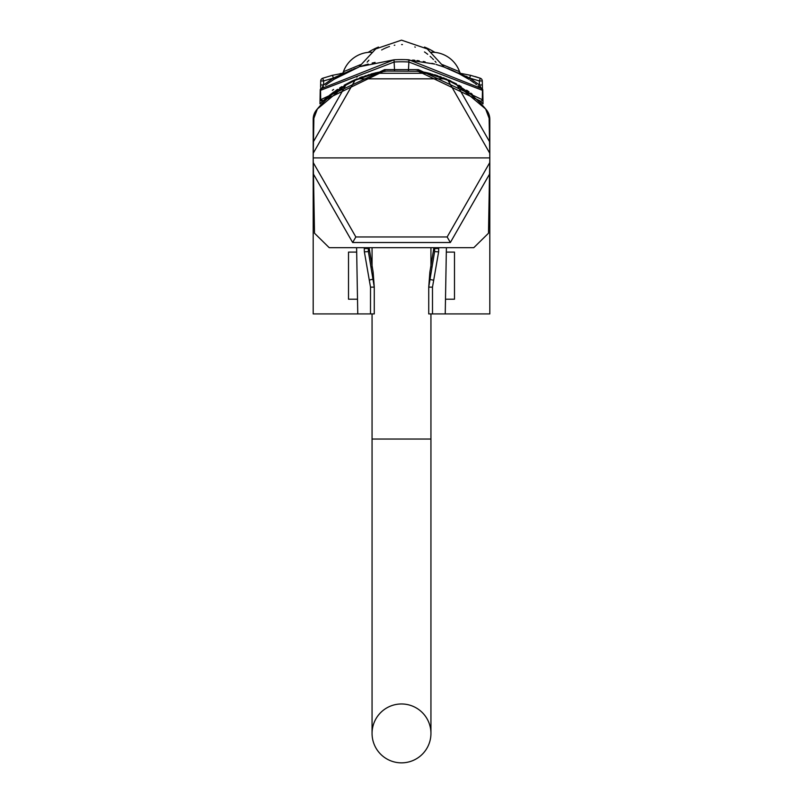 <?xml version="1.0" encoding="UTF-8"?>
<svg xmlns="http://www.w3.org/2000/svg" width="803" height="803" viewBox="0 0 803 803"><rect width="100%" height="100%" fill="white"/><g stroke="black" fill="none" stroke-linecap="round" stroke-linejoin="round"><path stroke-width="1.2" d="M385.811 71.186L386.785 71.055A108.917 108.917 0 0 0 316.533 109.941A14.715 14.715 0 0 0 313.19 119.286L313.19 313.923L357.767 313.923L356.602 247.685M438.699 247.685L438.629 251.851L432.486 287.153L432.506 313.923L489.81 313.923L489.81 119.286A14.715 14.715 0 0 0 486.467 109.941A108.917 108.917 0 0 0 416.215 71.055L417.138 71.186M445.494 299.208L454.488 299.208L454.488 252.102L446.317 252.102M356.683 252.102L348.512 252.102L348.512 299.208L357.506 299.208M336.718 90.94L335.263 92.004L337.581 89.324M417.64 71.256L386.785 71.055L381.726 71.828M380.381 72.079L372.06 73.996M381.676 71.838L384.587 71.367M355.508 79.979L353.31 81.013M351.212 82.057L349.927 82.719M347.107 84.265L345.19 85.369M344.065 86.041L342.911 86.754M341.325 87.768L336.939 90.779M335.263 92.004L336.347 91.211L335.263 92.004M463.843 89.213L467.035 91.482M463.672 89.093L462.889 88.571M462.819 88.521L460.591 87.075M452.33 82.328L451.788 82.057M449.7 81.013L447.492 79.979M428.23 73.294L421.736 71.919M482.774 89.575L483.025 103.858L479.863 100.776L483.025 103.858M450.895 69.741L456.204 72.17M319.975 103.858L323.137 100.776L319.975 103.858L320.226 89.575M344.628 72.993L345.099 72.842A2.941 2.941 0 0 0 345.993 72.561L334.088 79.296L358.831 67.081M352.176 69.71L345.912 72.601M346.073 72.521L352.005 69.781M358.71 67.121L344.517 73.304M447.572 68.365L449.81 69.279M454.317 71.276L451.788 70.132M355.498 68.345L353.611 69.108M350.198 70.584L347.609 71.778M433.53 74.739L437.806 75.773M439.793 76.456L441.028 76.897M443.386 77.801L456.455 83.893M458.884 85.248L461.163 86.604M368.467 74.739L369.47 74.739M365.977 75.853L365.265 75.753M339.669 87.949L341.847 86.594M344.186 85.218L351.604 81.294M352.105 81.053L356.984 78.865M359.674 77.771L362.354 76.767M437.023 75.512L434.533 74.739M383.563 71.296L323.187 100.736L328.276 96.27L323.187 100.736A1.476 1.476 -133 0 1 320.708 99.692L323.187 100.736A1.476 1.476 -133 0 1 323.137 100.776A1.476 1.476 0 0 0 323.187 100.736A1.476 1.476 0 0 1 320.708 99.692L384.597 69.64L385.209 71.055L384.597 69.64M419.507 71.306L418.002 71.076L417.982 69.61L385.028 69.61M426.544 72.641L424.807 72.27M479.843 100.766L479.813 100.736A1.476 1.476 0 0 0 479.863 100.776L417.791 71.055L417.982 69.61M427.718 72.912L428.882 73.193M429.384 73.324L426.995 72.752L430.348 73.836M446.016 78.865L446.538 79.085M448.726 80.039L450.884 81.043M467.336 90.629L469.093 91.893L467.336 90.629M470.719 93.098L472.224 94.252L470.719 93.098M420.039 71.387L418.845 71.196M329.441 95.306L333.877 91.913L329.441 95.306M375.382 72.892L375.975 72.752M371.076 73.986L378.695 72.17L371.076 73.986L370.534 74.679L371.076 73.986M384.155 71.196L375.111 73.274L354.976 80.36L313.27 153.142L313.19 157.9L489.81 157.9L489.73 153.152L448.024 80.36L457.148 85.128L489.529 141.649L489.73 153.152M430.729 73.665L426.644 72.671M432.094 74.037L432.466 74.679M332.342 90.317L333.596 89.444M356.703 77.088L357.215 76.887M482.432 91.833L482.292 99.692A1.476 1.476 0 0 1 479.813 100.736L479.813 100.736A1.476 1.476 133 0 0 482.292 99.692L418.413 69.64M482.442 89.585L482.362 84.957L482.452 90.327L481.639 88.611L408.988 59.803A125.107 125.107 0 0 0 394.012 59.803L321.361 88.611L320.558 90.317L320.708 99.692L320.548 90.327L394.143 62.012A122.899 122.899 0 0 1 408.857 62.012L482.452 90.327L482.292 99.692A1.476 1.476 133 0 1 479.813 100.736M321.612 88.4L323.579 84.957L323.649 80.962L322.686 78.232L332.572 75.281L322.686 78.232A2.941 2.941 0 0 0 320.708 80.962L320.638 84.957L323.579 84.957L333.295 78.082L334.088 79.296L328.899 82.799M320.598 87.276L320.708 80.962L320.638 84.957L320.708 80.962L323.649 80.962L333.295 78.082L345.099 72.842L332.572 75.281L333.295 78.082M463.461 75.994L464.345 76.506M471.421 80.942L470.357 80.23M468.872 79.266L465.63 77.269M464.546 76.626L463.281 75.894M462.929 75.693L460.771 74.508M460.43 74.328L444.079 67.05M437.735 64.943L436.099 64.461M434.513 64.009L433.259 63.678M432.827 63.567L431.904 63.327M425.088 61.821L423.231 61.48M419.206 60.837L417.028 60.546M414.81 60.285L412.682 60.074M375.091 62.393L372.13 63.076M368.216 64.089L367.242 64.36M366.298 64.631L363.458 65.505M364.01 65.324L361.29 66.217M342.188 74.528L339.769 75.863M339.689 75.914L337.933 76.927M334.791 78.845L332.211 80.521M326.038 84.897L325.506 85.299M334.5 79.035L335.754 78.252M339.92 75.783L340.592 75.402M341.687 74.799L342.309 74.468M344.176 73.485L334.088 79.296M328.397 83.161L326.409 84.616M323.509 86.865L322.967 87.306M481.589 88.581L480.957 88.049M480.766 87.898L479.642 86.985M478.688 86.232L478.046 85.73M476.53 84.576L475.105 83.522M474.131 82.819L470.036 80.019M481.399 88.41L479.421 84.957L469.705 78.082L468.912 79.296L457.007 72.561A2.941 2.941 0 0 0 457.901 72.842A2.941 2.941 0 0 1 457.007 72.561M394.574 71.055L394.012 59.803L360.236 66.579M440.365 65.766L439.642 65.535M358.911 67.05L375.734 48.923L401.5 40.15L427.266 48.923L444.089 67.05L436.441 64.561M434.784 64.089L406.107 59.663M403.809 59.603L399.191 59.603M396.893 59.663L394.614 59.773M362.926 65.675L363.659 65.444M466.131 76.235L467.276 76.817M468.31 77.359L469.574 78.011M399.824 69.61L403.387 69.61M330.675 75.773L332.572 75.281L330.675 75.773M340.111 73.645L345.099 72.842A2.941 2.941 0 0 0 345.993 72.561M482.452 90.327L482.292 80.962L479.351 80.962L479.421 84.957L482.362 84.957L482.292 80.962A2.941 2.941 0 0 0 480.314 78.232L470.428 75.281L457.901 72.842L469.705 78.082L470.448 75.281L480.314 78.232L475.286 76.606M469.705 78.082L479.351 80.962L480.314 78.232M394.825 45.159L394.243 45.259M389.475 46.514L388.491 46.845M387.638 47.156L387.126 47.367M386.484 47.618L385.872 47.879M385.219 48.17L384.677 48.421M383.944 48.772L383.242 49.134M382.298 49.635L381.696 49.967M368.898 60.215L367.172 62.142M436.029 62.383L435.025 61.229M433.51 59.593L432.335 58.398M431.572 57.655L430.147 56.34M427.718 54.293L426.293 53.209M425.731 52.797L424.496 51.944M415.322 47.146L414.82 46.955M402.413 44.566L401.63 44.556M460.3 73.203A7.357 7.357 -60.6 0 1 459.597 71.748L442.473 64.652M342.7 73.203A7.357 7.357 60.6 0 0 343.403 71.748L360.527 64.652M368.788 52.336L368.376 52.346A29.44 29.44 -90 0 0 343.403 71.748M431.502 52.285L434.624 52.346A29.44 29.44 90 0 1 459.597 71.748M371.578 52.215L368.386 52.215L371.498 52.285M424.516 47.076A62.102 62.102 0 0 1 434.614 52.215L431.422 52.215M378.484 47.076A62.102 62.102 0 0 0 368.386 52.215M337.059 89.675L323.187 100.736A1.476 1.476 -133 0 1 320.708 99.692M468.37 77.389L469.394 77.921M482.362 84.957L482.402 87.306M489.529 141.649L489.117 118.252L485.624 108.977L457.148 85.128M448.024 80.36L427.899 73.274L416.215 71.055M444.591 78.835L358.409 78.835M313.19 157.9L313.27 162.658L355.849 236.965L447.151 236.965L489.73 162.648L489.81 157.9M355.849 236.965L352.647 242.516L450.353 242.516L489.529 174.151L488.495 233.221L473.78 247.685L329.22 247.685L314.505 233.221L313.27 162.658M313.471 174.161L352.647 242.516M447.151 236.965L450.353 242.516M489.529 174.151L489.73 162.648M368.296 247.685L368.306 248.549L368.336 247.685M438.729 248.498L434.694 248.549L434.704 247.685M368.597 247.685L368.386 251.58L368.306 248.549L364.271 248.498L364.301 247.685M434.403 247.685L434.614 251.58L428.732 287.113L429.866 272.137L433.901 247.685M428.732 287.113L428.732 313.923L428.732 287.113L432.486 287.153M369.099 247.685L373.134 272.137L374.268 287.113L368.386 251.58L364.371 251.851L364.271 248.498M434.664 247.685L434.614 251.58L438.629 251.851M370.494 313.923L370.514 287.153L374.268 287.113L374.268 313.923L357.767 313.923M370.514 287.153L364.371 251.851M432.506 313.923L428.732 313.923M369.5 280.167A2.208 0.502 -14.3 0 1 373.134 279.474L373.134 272.137M433.5 280.167L429.866 279.474L429.866 272.137M354.976 80.36L345.852 85.128L317.376 108.977L313.883 118.252L313.27 153.142M427.899 73.274L375.111 73.274M313.471 141.639L345.852 85.128M401.5 703.97A29.44 29.44 0 0 1 430.94 733.41A29.44 29.44 0 0 1 401.5 762.85A29.44 29.44 0 0 1 372.06 733.41A29.44 29.44 0 0 1 401.5 703.97M408.416 71.055L408.988 59.803M374.158 73.183L372.652 73.836M372.06 733.41L372.06 439.03L430.94 439.03L430.94 733.41M466.653 91.211L466.673 90.177M482.432 89.033L482.422 88.26L482.432 89.033M344.778 73.173L346.193 72.461M424.305 72.17L426.674 72.671M427.025 72.752L430.498 73.605M320.568 89.284L320.578 88.501M320.598 87.306L320.608 86.604M445.233 313.923L446.398 247.685M430.94 439.03L430.94 313.923M430.94 267.158L430.94 247.685M372.06 439.03L372.06 313.923M372.06 267.158L372.06 247.685"/></g></svg>

